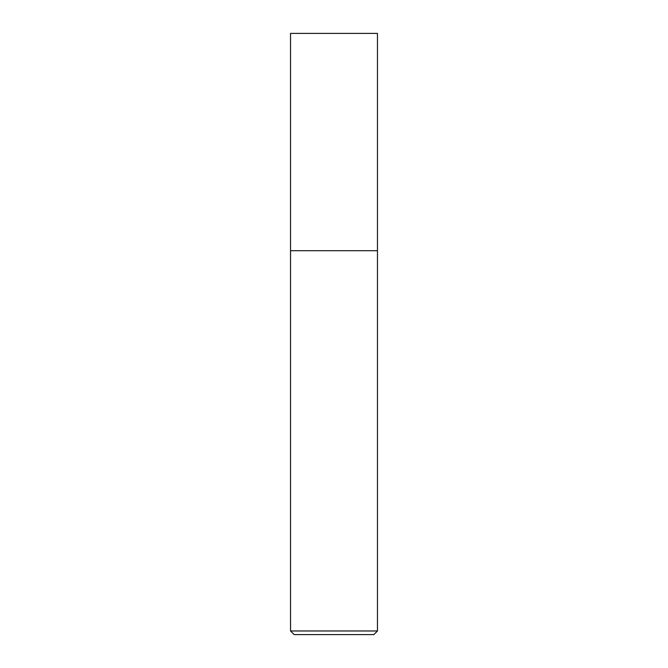 <?xml version="1.0" encoding="UTF-8"?>
<svg xmlns="http://www.w3.org/2000/svg" width="668" height="668" viewBox="0 0 668 668"><rect width="100%" height="100%" fill="white"/><g stroke="black" fill="none" stroke-linecap="round" stroke-linejoin="round"><path stroke-width="1" d="M377.462 630.976L377.462 33.4L290.538 33.4L290.538 630.976L294.162 634.6L373.838 634.6L377.462 630.976L290.538 630.976M290.538 250.7L377.462 250.7L290.538 250.7"/></g></svg>
